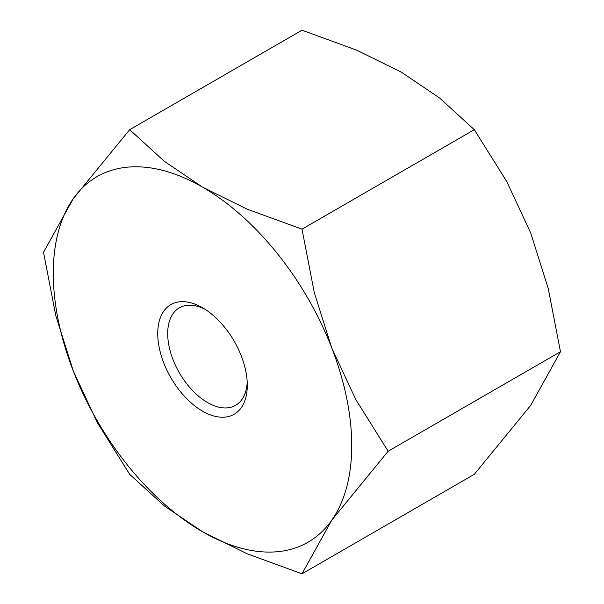 <?xml version="1.0" encoding="UTF-8"?>
<svg xmlns="http://www.w3.org/2000/svg" width="604" height="604" viewBox="0 0 604 604"><rect width="100%" height="100%" fill="white"/><g stroke="black" fill="none" stroke-linecap="round" stroke-linejoin="round"><path stroke-width="0.91" d="M43.526 252.261L55.795 315.605L73.28 370.984L97.304 422.581L129.686 474.314L164.28 505.903L202.514 531.754A211.038 121.842 -120 0 0 331.747 520.21A211.038 121.842 -120 0 0 351.739 445.593A211.038 121.842 -120 0 0 331.747 347.896A211.038 121.842 -120 0 0 202.514 187.119L164.28 161.276L129.686 129.686L73.28 198.663A211.038 121.842 -120 0 0 53.288 273.28A211.038 121.842 -120 0 0 73.28 370.984A211.038 121.842 -120 0 0 202.514 531.754L247.285 553.83L302 573.8L331.747 520.21L388.161 451.226L355.771 399.493L331.747 347.896L314.269 292.517L302 229.173L247.285 209.195L202.514 187.119A211.038 121.842 -120 0 0 73.28 198.663L43.526 252.261M129.686 129.686L302 30.2L356.715 50.17L401.486 72.246L439.72 98.097L474.314 129.686L506.696 181.419L530.72 233.016L548.206 288.395L560.474 351.739L530.72 405.337L474.314 474.314L302 573.8M205.073 309.308A56.278 32.495 -120 0 0 179.35 307.829A56.278 32.495 -120 0 0 167.693 333.589A56.278 32.495 -120 0 0 192.261 390.229A56.278 32.495 -120 0 0 235.628 405.307A56.278 32.495 -120 0 0 247.21 382.287M157.742 333.589A63.314 36.557 60 0 1 202.514 307.746A63.314 36.557 60 0 1 247.285 385.284A63.314 36.557 60 0 1 202.514 411.135A63.314 36.557 60 0 1 157.742 333.589M474.314 129.686L302 229.173M560.474 351.739L388.161 451.226"/></g></svg>
